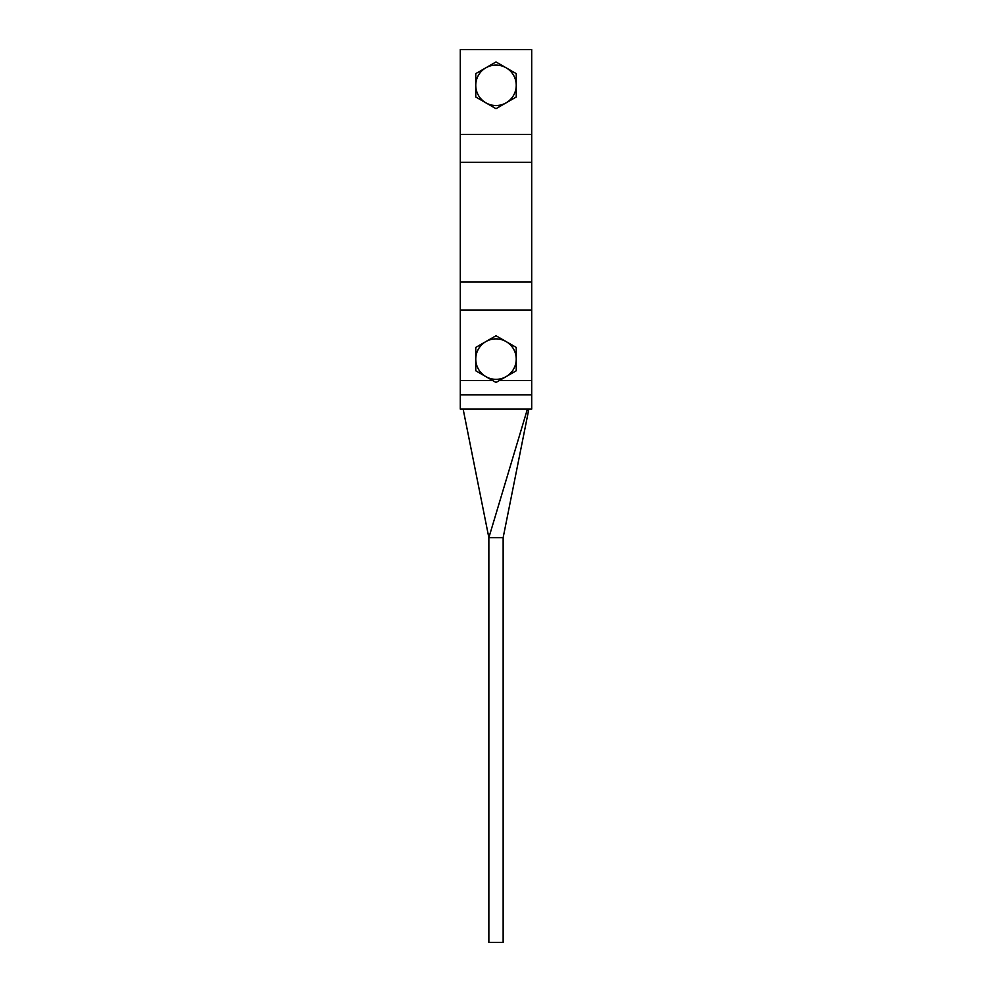 <?xml version="1.0" encoding="UTF-8"?>
<svg xmlns="http://www.w3.org/2000/svg" width="992" height="992" viewBox="0 0 992 992"><rect width="100%" height="100%" fill="white"/><g stroke="black" fill="none" stroke-linecap="round" stroke-linejoin="round"><path stroke-width="1.49" d="M463.14 409.101L488.858 537.664L488.858 942.4L503.142 942.4L503.142 537.664L488.858 537.664L527.422 409.101M503.142 537.664L528.86 409.101M531.712 394.816L460.288 394.816L460.288 409.101L531.712 409.101L531.712 49.6L460.288 49.6L460.288 134.404L531.712 134.404M460.288 394.816L460.288 134.404M516.237 85.312A20.237 20.237 0 0 1 485.882 102.833L496 108.674L516.237 96.993L516.237 73.631L506.118 67.791A20.237 20.237 0 0 1 516.237 85.312M485.882 67.791A20.237 20.237 0 0 1 506.118 67.791L496 61.95L485.882 67.791L475.763 73.631L475.763 85.312A20.237 20.237 0 0 1 485.882 67.791M475.763 85.312A20.237 20.237 0 0 0 485.882 102.833L475.763 96.993L475.763 85.312M516.237 359.104A20.237 20.237 0 0 1 485.882 376.625L496 382.466L516.237 370.785L516.237 347.423L506.118 341.583A20.237 20.237 0 0 1 516.237 359.104M485.882 341.583A20.237 20.237 0 0 1 506.118 341.583L496 335.742L475.763 347.423L475.763 359.104A20.237 20.237 0 0 1 485.882 341.583M475.763 359.104A20.237 20.237 0 0 0 485.882 376.625L475.763 370.785L475.763 359.104M460.288 380.531L492.64 380.531M499.36 380.531L531.712 380.531M460.288 310.012L531.712 310.012M460.288 282.075L531.712 282.075M460.288 162.341L531.712 162.341"/></g></svg>
